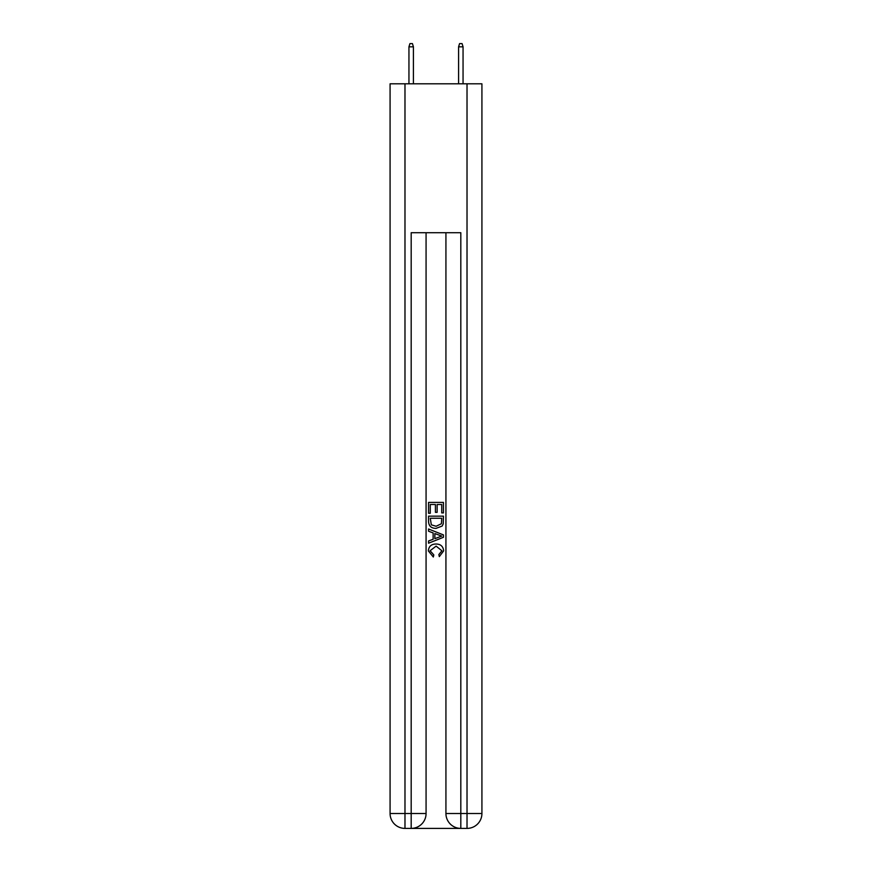 <?xml version="1.0" encoding="UTF-8"?>
<svg xmlns="http://www.w3.org/2000/svg" width="872" height="872" viewBox="0 0 872 872"><rect width="100%" height="100%" fill="white"/><g stroke="black" fill="none" stroke-linecap="round" stroke-linejoin="round"><path stroke-width="1.31" d="M412.293 828.4L459.708 828.4M404.979 83.81L404.979 813.511L390.078 813.511L390.078 83.81L481.922 83.81L481.922 813.511L467.021 813.511L467.021 83.81M460.819 828.4L460.819 813.511L445.93 813.511A14.889 14.889 0 0 0 460.819 828.4L467.021 828.4L467.021 813.511L460.819 813.511L460.819 232.726L411.181 232.726L411.181 813.511L404.979 813.511L404.979 828.4L411.181 828.4A14.889 14.889 0 0 0 426.07 813.511L411.181 813.511L411.181 828.4M426.07 232.726L426.07 813.511M445.93 813.511L445.93 232.726M467.021 828.4A14.889 14.889 0 0 0 481.922 813.511M390.078 813.511A14.889 14.889 0 0 0 404.979 828.4M428.555 513.281L428.555 502.403L443.445 502.403L443.445 512.9L441.723 512.9L441.723 504.507L437.145 504.507L437.145 512.333L435.422 512.333L435.422 504.507L430.278 504.507L430.278 513.281L428.555 513.281M428.555 521.478L428.555 516.148L443.445 516.148L443.227 523.876L442.169 526.034L436.076 528.367C431.313 528.388 428.806 526.089 428.555 521.478M430.278 518.251L431.324 524.835L436.109 526.263L441.417 523.734L441.723 518.251L430.278 518.251M428.555 531.233L428.555 528.999L443.445 534.918L443.445 537.283L428.555 543.202L428.555 540.967L433.133 539.278L433.133 532.923L428.555 531.233M438.976 535.081L434.856 533.555L434.856 538.645L441.723 536.095L438.976 535.081M430.081 550.733L433.809 554.908L433.319 557.001L428.359 550.93C428.762 546.352 431.346 544.052 436.109 544.019C440.687 544.117 443.194 546.406 443.641 550.886L439.314 556.619L438.856 554.527L441.919 550.788L436.12 546.123L430.081 550.733M413.415 83.81L413.415 46.826L408.946 46.826L408.946 83.81M408.946 46.826L409.938 43.6L412.423 43.6L413.415 46.826M458.585 46.826L459.577 43.6L462.062 43.6L463.054 46.826L458.585 46.826L458.585 83.81M463.054 46.826L463.054 83.81"/></g></svg>

